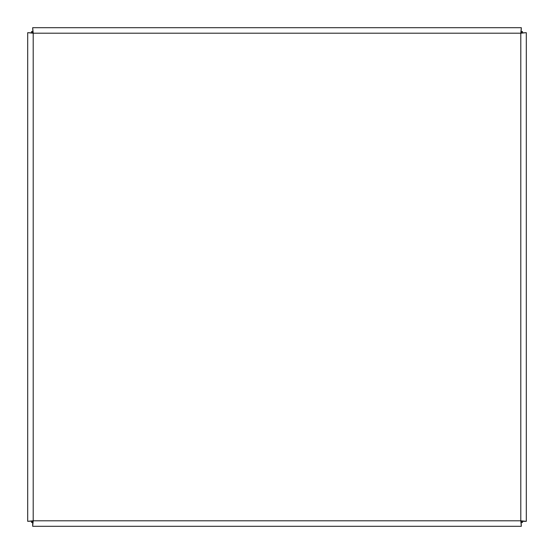 <?xml version="1.0" encoding="UTF-8"?>
<svg xmlns="http://www.w3.org/2000/svg" width="554" height="554" viewBox="0 0 554 554"><rect width="100%" height="100%" fill="white"/><g stroke="black" fill="none" stroke-linecap="round" stroke-linejoin="round"><path stroke-width="0.83" d="M32.485 32.915L27.7 32.672L27.7 521.328L27.7 32.672L33.198 33.198L32.672 27.7L521.328 27.7L520.802 33.198L526.3 32.672L526.3 521.328L520.802 520.802L521.757 521.328L526.3 521.328M32.485 521.085L27.7 521.328L33.198 520.802L32.243 521.328M521.515 32.915L526.3 32.672M32.672 526.3L521.328 526.3L32.672 526.3L33.198 520.802L32.672 521.757L32.672 526.3M521.085 521.515L521.328 526.3L520.802 520.802L521.328 521.757M521.085 32.485L521.328 27.7M32.915 32.485L32.672 27.7M521.328 32.243L520.802 33.198L33.198 33.198L33.198 520.802L520.802 520.802L520.802 33.198L521.757 32.672M32.243 32.672L33.198 33.198L32.672 32.243M522.464 521.328L522.464 522.464L521.328 522.464M32.672 522.464L31.536 522.464L31.536 521.328M31.536 32.672L31.536 31.536L32.672 31.536M521.328 31.536L522.464 31.536L522.464 32.672M31.536 522.464L31.502 521.328M31.502 32.672L31.536 31.536"/></g></svg>
